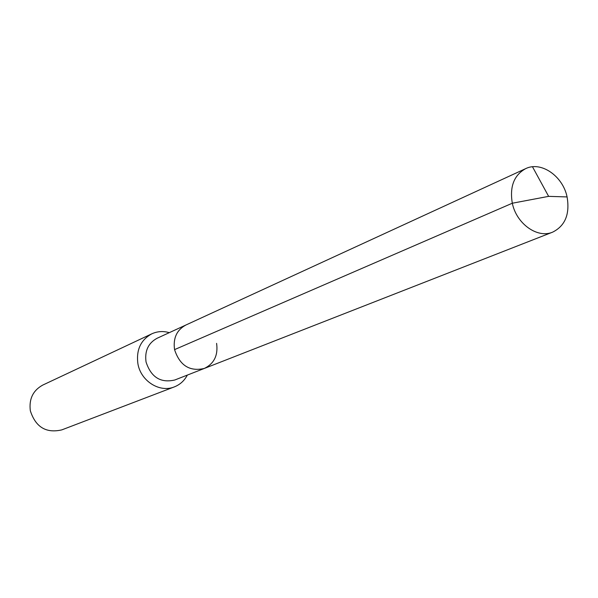 <?xml version="1.0" encoding="UTF-8"?>
<svg xmlns="http://www.w3.org/2000/svg" width="598" height="598" viewBox="0 0 598 598"><rect width="100%" height="100%" fill="white"/><g stroke="black" fill="none" stroke-linecap="round" stroke-linejoin="round"><path stroke-width="0.9" d="M216.596 343.364C218.233 355.302 214.136 363.666 204.307 368.45C189.708 371.792 179.789 365.52 174.556 349.621C172.986 338.199 176.746 330.006 185.843 325.035C176.746 330.006 172.986 338.199 174.556 349.621C179.789 365.52 189.708 371.792 204.307 368.45L552.649 232.144C537.52 238.751 516.418 223.794 512.314 203.223L174.556 349.621M204.307 368.45L174.81 379.992C160.645 383.258 151.062 377.256 146.047 361.977C144.567 350.996 148.237 343.095 157.065 338.281L525.642 168.651C513.988 175.162 509.541 186.681 512.314 203.223L548.628 196.361L567.083 196.929C562.868 176.036 541.011 160.929 525.642 168.651M169.294 332.652C163.209 330.896 157.379 331.292 151.795 333.826C140.679 339.985 136.052 350.009 137.929 363.89C140.844 381.158 159.808 392.998 174.362 386.884C180.058 384.619 184.386 380.687 187.346 375.088M174.362 386.884L61.811 429.88C46.106 433.49 35.618 427.122 30.334 410.774C28.861 399.023 33.002 390.457 42.757 385.075L151.795 333.826M532.489 166.79L548.628 196.361L567.083 196.929C570.006 214.106 565.192 225.842 552.649 232.144"/></g></svg>
